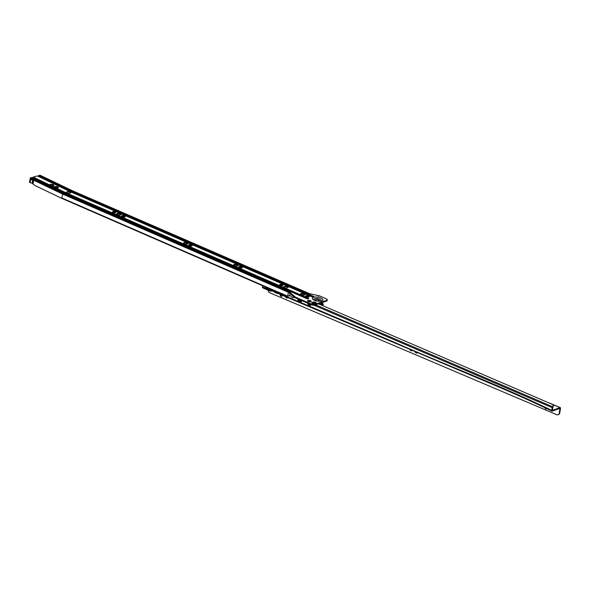 <?xml version="1.0" encoding="UTF-8"?>
<svg xmlns="http://www.w3.org/2000/svg" width="590" height="590" viewBox="0 0 590 590"><rect width="100%" height="100%" fill="white"/><g stroke="black" fill="none" stroke-linecap="round" stroke-linejoin="round"><path stroke-width="0.89" d="M58.019 187.827A1.844 0.679 9.3 0 0 58.41 187.502A1.844 0.679 9.3 0 0 57.23 186.654A1.844 0.679 9.3 0 0 55.15 186.58A1.844 0.679 9.3 0 0 54.767 186.905A1.844 0.679 9.3 0 0 55.939 187.753A1.844 0.679 9.3 0 0 58.019 187.827M54.782 187.052A1.844 0.679 -170.7 0 1 54.907 186.941A1.844 0.679 -170.7 0 1 55.106 186.86A1.844 0.679 -170.7 0 1 56.832 186.846A1.844 0.679 -170.7 0 1 58.255 187.495A1.844 0.679 -170.7 0 1 58.344 187.635M53.579 185.894A2.183 0.804 9.3 0 0 54.037 185.511A2.183 0.804 9.3 0 0 52.643 184.508A2.183 0.804 9.3 0 0 50.187 184.419A2.183 0.804 9.3 0 0 49.73 184.803A2.183 0.804 9.3 0 0 49.767 185.017L49.767 185.489L51.684 185.939A2.183 0.804 9.3 0 0 53.579 185.894M53.978 185.644A2.183 0.804 9.3 0 0 53.867 185.452A2.183 0.804 9.3 0 0 52.178 184.685A2.183 0.804 9.3 0 0 50.135 184.7A2.183 0.804 9.3 0 0 49.907 184.803A2.183 0.804 9.3 0 0 49.737 184.95A2.685 0.988 -170.7 0 1 53.97 185.658M58.307 187.672A2.353 0.863 9.3 0 0 54.804 187.104M112.697 212.363A1.681 0.612 -170.7 0 1 115.33 212.798M112.764 211.64A1.681 0.612 -170.7 0 1 114.659 211.714A1.681 0.612 -170.7 0 1 115.728 212.481A1.681 0.612 -170.7 0 1 115.382 212.776A1.681 0.612 -170.7 0 1 113.487 212.71A1.681 0.612 -170.7 0 1 112.417 211.943A1.681 0.612 -170.7 0 1 112.764 211.64M121.665 216.117A2.515 0.922 -170.7 0 1 125.257 216.707M121.658 216.065A1.844 0.679 -170.7 0 1 121.828 215.888A1.844 0.679 -170.7 0 1 122.019 215.8A1.844 0.679 -170.7 0 1 123.753 215.793A1.844 0.679 -170.7 0 1 125.176 216.434A1.844 0.679 -170.7 0 1 125.287 216.663M122.041 215.675A1.844 0.679 -170.7 0 1 124.129 215.756A1.844 0.679 -170.7 0 1 125.301 216.604A1.844 0.679 -170.7 0 1 124.918 216.928A1.844 0.679 -170.7 0 1 122.831 216.855A1.844 0.679 -170.7 0 1 121.658 216.006A1.844 0.679 -170.7 0 1 122.041 215.675M116.621 213.978A2.854 1.047 -170.7 0 1 120.913 214.679A2.183 0.804 -170.7 0 0 120.788 214.391A2.183 0.804 -170.7 0 0 119.099 213.632A2.183 0.804 -170.7 0 0 117.056 213.639A2.183 0.804 -170.7 0 0 116.827 213.742A2.183 0.804 -170.7 0 0 116.621 213.964M117.078 213.521A2.183 0.804 -170.7 0 1 119.541 213.609A2.183 0.804 -170.7 0 1 120.928 214.613A2.183 0.804 -170.7 0 1 120.478 214.996A2.183 0.804 -170.7 0 1 118.015 214.907A2.183 0.804 -170.7 0 1 116.621 213.905A2.183 0.804 -170.7 0 1 117.078 213.521M188.557 245.219A2.515 0.922 -170.7 0 1 192.156 245.801M188.549 245.167A1.844 0.679 -170.7 0 1 188.726 244.983A1.844 0.679 -170.7 0 1 188.918 244.894A1.844 0.679 -170.7 0 1 190.644 244.887A1.844 0.679 -170.7 0 1 192.075 245.536A1.844 0.679 -170.7 0 1 192.178 245.757M188.94 244.776A1.844 0.679 -170.7 0 1 191.02 244.85A1.844 0.679 -170.7 0 1 192.2 245.698A1.844 0.679 -170.7 0 1 191.809 246.023A1.844 0.679 -170.7 0 1 189.729 245.949A1.844 0.679 -170.7 0 1 188.549 245.101A1.844 0.679 -170.7 0 1 188.94 244.776M183.512 243.073A2.854 1.047 -170.7 0 1 187.804 243.773A2.183 0.804 -170.7 0 0 187.679 243.493A2.183 0.804 -170.7 0 0 185.99 242.726A2.183 0.804 -170.7 0 0 183.955 242.741A2.183 0.804 -170.7 0 0 183.726 242.844A2.183 0.804 -170.7 0 0 183.512 243.065M183.969 242.615A2.183 0.804 -170.7 0 1 186.433 242.704A2.183 0.804 -170.7 0 1 187.827 243.707A2.183 0.804 -170.7 0 1 187.369 244.09A2.183 0.804 -170.7 0 1 184.906 244.002A2.183 0.804 -170.7 0 1 183.52 242.999A2.183 0.804 -170.7 0 1 183.969 242.615M238.729 267.041A2.515 0.922 -170.7 0 1 242.328 267.624M238.721 266.99A1.844 0.679 -170.7 0 1 238.891 266.805A1.844 0.679 -170.7 0 1 239.09 266.724A1.844 0.679 -170.7 0 1 240.816 266.709A1.844 0.679 -170.7 0 1 242.239 267.358A1.844 0.679 -170.7 0 1 242.35 267.58M239.105 266.599A1.844 0.679 -170.7 0 1 241.192 266.673A1.844 0.679 -170.7 0 1 242.365 267.521A1.844 0.679 -170.7 0 1 241.981 267.845A1.844 0.679 -170.7 0 1 239.901 267.772A1.844 0.679 -170.7 0 1 238.721 266.923A1.844 0.679 -170.7 0 1 239.105 266.599M233.684 264.895A2.854 1.047 -170.7 0 1 237.977 265.596M233.684 264.888A2.183 0.804 -170.7 0 1 233.891 264.667A2.183 0.804 -170.7 0 1 234.127 264.563A2.183 0.804 -170.7 0 1 236.162 264.549A2.183 0.804 -170.7 0 1 237.851 265.316A2.183 0.804 -170.7 0 1 237.977 265.589M234.142 264.438A2.183 0.804 -170.7 0 1 236.605 264.526A2.183 0.804 -170.7 0 1 237.991 265.53A2.183 0.804 -170.7 0 1 237.541 265.913A2.183 0.804 -170.7 0 1 235.078 265.825A2.183 0.804 -170.7 0 1 233.692 264.822A2.183 0.804 -170.7 0 1 234.142 264.438M279.933 285.11A1.681 0.612 -170.7 0 1 282.566 285.538M279.999 284.387A1.681 0.612 -170.7 0 1 281.895 284.454A1.681 0.612 -170.7 0 1 282.964 285.228A1.681 0.612 -170.7 0 1 282.617 285.523A1.681 0.612 -170.7 0 1 280.722 285.457A1.681 0.612 -170.7 0 1 279.653 284.682A1.681 0.612 -170.7 0 1 279.999 284.387M305.627 296.136A2.515 0.922 -170.7 0 1 309.219 296.726M305.613 296.084A1.844 0.679 -170.7 0 1 305.79 295.907A1.844 0.679 -170.7 0 1 305.981 295.819A1.844 0.679 -170.7 0 1 307.707 295.811A1.844 0.679 -170.7 0 1 309.138 296.453A1.844 0.679 -170.7 0 1 309.241 296.681M306.004 295.693A1.844 0.679 -170.7 0 1 308.083 295.774A1.844 0.679 -170.7 0 1 309.263 296.615A1.844 0.679 -170.7 0 1 308.88 296.947A1.844 0.679 -170.7 0 1 306.793 296.866A1.844 0.679 -170.7 0 1 305.62 296.025A1.844 0.679 -170.7 0 1 306.004 295.693M300.583 293.997A2.854 1.047 -170.7 0 1 304.868 294.698A2.183 0.804 -170.7 0 0 304.742 294.41A2.183 0.804 -170.7 0 0 303.061 293.65A2.183 0.804 -170.7 0 0 301.018 293.658A2.183 0.804 -170.7 0 0 300.789 293.761A2.183 0.804 -170.7 0 0 300.583 293.982M301.04 293.532A2.183 0.804 -170.7 0 1 303.503 293.628A2.183 0.804 -170.7 0 1 304.89 294.624A2.183 0.804 -170.7 0 1 304.433 295.015A2.183 0.804 -170.7 0 1 301.969 294.926A2.183 0.804 -170.7 0 1 300.583 293.923A2.183 0.804 -170.7 0 1 301.04 293.532M307.567 300.937A2.515 0.922 -170.7 0 1 311.159 301.527M307.56 300.885A1.844 0.679 -170.7 0 1 307.729 300.701A1.844 0.679 -170.7 0 1 307.921 300.62A1.844 0.679 -170.7 0 1 309.654 300.605A1.844 0.679 -170.7 0 1 311.078 301.254A1.844 0.679 -170.7 0 1 311.188 301.475M307.943 300.494A1.844 0.679 -170.7 0 1 310.03 300.568A1.844 0.679 -170.7 0 1 311.203 301.416A1.844 0.679 -170.7 0 1 310.819 301.741A1.844 0.679 -170.7 0 1 308.732 301.667A1.844 0.679 -170.7 0 1 307.56 300.819A1.844 0.679 -170.7 0 1 307.943 300.494M314.772 300.163A2.884 1.055 -170.7 0 1 315.119 300A2.884 1.055 -170.7 0 1 315.51 299.897M319.463 300.546A2.884 1.055 -170.7 0 1 320.082 301.033M51.684 185.939L65.409 192.517L64.561 193.247M70.896 192.665A2.515 0.922 -170.7 0 0 69.133 192.089A2.515 0.922 -170.7 0 0 67.039 192.148L67.68 191.632A1.844 0.679 -170.7 0 1 68.647 191.529A1.844 0.679 -170.7 0 1 70.94 192.561A1.844 0.679 -170.7 0 1 70.557 192.886L69.532 193.232A1.844 0.679 -170.7 0 1 67.444 193.159A1.844 0.679 -170.7 0 1 66.272 192.311A1.844 0.679 -170.7 0 1 66.287 192.252A1.844 0.679 -170.7 0 1 66.655 191.979L66.309 192.311M67.68 191.632L66.655 191.979M64.303 193.122L32.339 177.789A0.937 0.546 115.6 0 0 32.848 177.376A0.671 0.391 -64.4 0 1 33.217 177.074L37.369 175.931A0.671 0.391 -64.4 0 1 37.672 176.049L69.443 191.293M32 179.935L30.621 179.611L31.204 179.559L30.621 179.611L30.12 182.686L29.5 182.391L30.134 178.512A0.671 0.391 -64.4 0 1 30.68 177.774L31.595 177.524A0.671 0.391 -64.4 0 1 31.89 177.634L63.89 192.989M38.099 176.203L38.121 176.196A0.937 0.546 115.6 0 0 38.63 175.783A0.671 0.391 -64.4 0 1 38.992 175.488L39.906 175.237A0.671 0.391 -64.4 0 1 40.223 175.392M31.204 179.559L33.578 181.027L33.092 180.466L33.578 181.027L33.07 184.109L34.884 185.452L62.009 198.469L61.795 197.967L62.009 198.469L277.927 292.382L278.414 292.109L287.101 295.892L290.568 295.811L292.758 297.78L294.078 297.176L289.897 293.223L289.483 295.767M30.68 177.774L62.968 193.262L61.795 197.967L278.178 292.087M34.81 185.43L61.95 198.446L278.015 292.242M292.655 297.751L294.144 297.338L311.041 304.691L311.166 303.953A2.685 0.988 9.3 0 0 314.89 304.307L326.757 300.295A2.685 0.988 9.3 0 0 327.317 299.816A2.685 0.988 9.3 0 0 326.3 298.828L319.684 295.951L309.455 293.643A6.04 2.22 -170.7 0 1 307.088 292.883L71.84 190.555L39.906 175.237M327.317 299.816L327.192 300.561A2.685 0.988 -170.7 0 1 326.631 301.033L326.757 300.295M314.89 304.307L314.772 305.045L326.631 301.033M314.772 305.045A2.685 0.988 -170.7 0 1 311.041 304.691M283.679 286.969L284.446 286.711A2.515 0.922 -170.7 0 1 288.304 287.234M311.948 303.171L313.12 302.773A1.681 0.612 -170.7 0 1 315.805 303.186M62.968 193.262L288.864 291.526L295.332 297.065L311.166 303.953M284.446 286.711L285.088 286.202A1.844 0.679 -170.7 0 1 287.168 286.275A1.844 0.679 -170.7 0 1 288.348 287.124A1.844 0.679 -170.7 0 1 287.964 287.455L286.939 287.795A1.844 0.679 -170.7 0 1 284.852 287.721A1.844 0.679 -170.7 0 1 283.679 286.873A1.844 0.679 -170.7 0 1 284.063 286.548L283.709 286.88M285.088 286.202L284.063 286.548M315.856 303.171L314.625 303.584A1.681 0.612 -170.7 0 1 312.737 303.518A1.681 0.612 -170.7 0 1 311.668 302.751A1.681 0.612 -170.7 0 1 312.014 302.449L313.238 302.036A1.681 0.612 -170.7 0 1 315.134 302.102A1.681 0.612 -170.7 0 1 316.203 302.877A1.681 0.612 -170.7 0 1 315.856 303.171M69.686 191.411L37.369 175.931M38.992 175.488L70.962 190.828L70.114 191.551M64.133 193.107L31.595 177.524M69.502 191.971L69.967 192.303M295.332 297.065L294.078 297.176M318.357 296.04L319.219 295.796L309.455 293.643M67.039 192.148L66.272 192.406M72.164 191.042L71.84 190.555M30.12 182.686L32.126 183.166L33.07 184.109M283.679 286.939A1.844 0.679 -170.7 0 1 283.849 286.762A1.844 0.679 -170.7 0 1 284.041 286.674L285.066 286.327A1.844 0.679 -170.7 0 1 286.792 286.312A1.844 0.679 -170.7 0 1 288.222 286.961A1.844 0.679 -170.7 0 1 288.326 287.183M66.272 192.369A1.844 0.679 -170.7 0 1 66.441 192.193A1.844 0.679 -170.7 0 1 66.641 192.104L67.658 191.757A1.844 0.679 -170.7 0 1 69.384 191.75A1.844 0.679 -170.7 0 1 70.815 192.392A1.844 0.679 -170.7 0 1 70.918 192.62M49.833 185.142A2.183 0.804 9.3 0 0 51.411 185.902M316.1 300.642A2.013 0.738 -170.7 0 1 315.488 299.971A2.013 0.738 -170.7 0 1 315.908 299.617A2.013 0.738 -170.7 0 1 318.18 299.698A2.013 0.738 -170.7 0 1 319.463 300.62A2.013 0.738 -170.7 0 1 319.043 300.974A2.013 0.738 -170.7 0 1 318.674 301.062M320.046 304.499A4.654 1.704 9.3 0 0 320.695 304.337A4.654 1.704 9.3 0 0 321.661 303.511A4.654 1.704 9.3 0 0 321.41 302.803M321.535 303.806A4.654 1.704 9.3 0 0 320.842 302.995M319.706 304.352A3.186 1.173 9.3 0 0 320.119 303.894L320.23 303.201M417.145 353.012A1.844 1.431 70.4 0 1 415.264 351.854M415.154 351.81A1.844 1.431 -109.6 0 0 417.108 353.026A1.844 1.431 -109.6 0 0 417.477 352.805M411.85 350.762A1.844 1.431 70.4 0 1 409.962 349.59M409.858 349.538A1.844 1.431 -109.6 0 0 411.813 350.777A1.844 1.431 -109.6 0 0 412.196 350.541M287.426 297.898A1.844 1.431 70.4 0 1 285.516 296.659M285.405 296.615A1.844 1.431 -109.6 0 0 287.389 297.913A1.844 1.431 -109.6 0 0 287.817 297.64M265.19 288.923L270.323 291.099L270.441 290.361L263.56 287.441L263.435 288.178L265.19 288.923M271.275 289.498A4.595 1.689 -170.7 0 1 267.115 288.65A4.595 1.689 -170.7 0 1 265.323 286.91M272.72 290.877L272.565 290.059M263.103 285.944L263.044 285.973A2.685 0.988 9.3 0 0 262.506 286.438A2.685 0.988 9.3 0 0 263.56 287.441M270.441 290.361L272.514 290.037M552.247 410.33L553.073 406.96L552.926 406.422L552.616 406.768A1.01 0.516 113 0 0 552.211 407.653L551.761 410.404A1.01 0.516 113 0 0 551.96 411.112A1.01 0.516 113 0 0 552.211 411.112L559.976 408.369L559.261 413.133L559.74 412.963L560.5 408.339A1.01 0.516 113 0 0 560.294 407.624A1.01 0.516 113 0 0 560.05 407.631L552.328 410.375M263.435 288.178A2.685 0.988 -170.7 0 1 262.388 287.175L262.506 286.438M271.37 290.442L271.252 291.187L272.447 290.759M271.252 291.187L270.323 291.099M281.946 296.298A1.342 1.04 70.4 0 1 280.685 294.609M546.679 408.774A1.342 1.04 70.4 0 1 545.698 408.192M559.74 412.963A2.685 2.08 70.4 0 1 558.524 414.593A2.685 2.08 70.4 0 1 558.28 414.659M268.022 290.125A2.685 2.08 -109.6 0 0 269.77 292.773L556.739 414.696A2.685 2.08 -109.6 0 0 558.044 414.763A2.685 2.08 -109.6 0 0 559.261 413.133M553.317 405.492L553.073 406.96M318.43 303.806L552.616 404.489L553.28 405.212L552.926 406.422M308.887 303.467L308.032 303.762L308.585 305.31L310.436 305.473L310.51 304.521M551.96 411.112C532.475 401.702 511.265 392.195 488.321 382.578L272.949 291.327L272.816 290.169M298.828 299.189L297.98 299.484L297.876 300.104L298.525 301.04L300.598 301.918L301.438 301.645L301.512 300.694M301.549 300.974L300.9 300.067M280.257 294.432L280.213 294.705A1.342 1.04 -109.6 0 0 282.33 295.605L282.374 295.332M274.07 290.715A1.342 1.04 -109.6 0 0 274.918 292.456L277.034 293.355A1.342 1.04 -109.6 0 0 277.75 293.363M544.99 407.86A1.342 1.04 -109.6 0 0 546.775 408.693M301.077 300.354L300.34 301.202L300.598 301.918M301.446 301.615L300.679 300.354L300.34 301.202L298.525 301.04M308.585 305.31L309.47 305.391L309.809 304.543L307.936 304.381M309.595 305.745L310.185 304.706L309.868 304.182M321.019 300.819A3.695 1.357 9.3 0 0 319.242 298.946A3.695 1.357 9.3 0 0 314.662 298.665A3.695 1.357 9.3 0 0 313.954 299.661M321.823 300.93A5.34 1.962 -170.7 0 1 314.411 300.229A5.34 1.962 -170.7 0 1 313.511 297.316A5.34 1.962 -170.7 0 1 320.923 298.024A5.34 1.962 -170.7 0 1 321.823 300.93M307.552 298.806A0.937 0.494 113.5 0 0 307.884 298.444L308.113 298.791L306.726 298.643L63.845 192.996M312.87 297.006A0.937 0.494 113.5 0 0 313.202 296.652L313.43 296.991L312.044 296.844L69.399 191.3M50.954 186.056L65.055 192.819L307.884 298.444L308.223 298.142A1.224 0.45 -170.7 0 1 308.43 298.806A1.224 0.45 -170.7 0 1 306.726 298.643M38.63 175.783L70.608 191.131L313.202 296.652L313.541 296.342A1.224 0.45 -170.7 0 1 313.747 297.006A1.224 0.45 -170.7 0 1 312.044 296.844M49.767 185.017L33.217 177.074M287.773 295.856L288.355 292.279L62.444 194.007L30.134 178.512M61.891 198.41L34.884 185.452M290.597 292.588A0.671 0.546 133.4 0 0 289.897 293.223L288.355 292.279L288.864 291.526M70.962 190.828L313.541 296.342M65.409 192.517L308.223 298.142M312.317 296.94L69.576 191.308L37.561 175.945M306.999 298.739L64.022 193.004L31.779 177.531M69.863 191.425L38.121 176.196M49.767 185.489L32.848 177.376M306.38 296.726L306.49 296.062M309.521 293.658L72.01 190.563L40.098 175.252M32.126 183.166L32.605 180.23M32.347 183.276L32.834 180.334M312.014 302.449L311.904 303.142M313.238 302.036L313.12 302.773M320.872 304.846A5.671 2.08 9.3 0 0 321.491 304.683A5.671 2.08 9.3 0 0 322.125 302.559M323.01 305.753L323.231 304.403A6.343 2.331 -170.7 0 1 322.206 305.413M552.093 404.246L560.05 407.631M315.539 304.787L552.624 406.761M313.939 305.192L552.203 407.668M272.742 290.605L391.871 341.212C444.58 364.473 501.854 386.199 551.761 410.389M301.357 300.48L301.549 301.003M300.708 300.192L297.876 300.104M297.98 299.484L299.366 299.609M310.399 304.411L310.546 304.831M310.244 304.344L310.443 305.443M308.032 303.762L309.138 303.857M277.034 293.355L277.418 293.223M274.918 292.456L275.301 292.323M280.213 294.705L280.597 294.572M313.976 299.705L313.932 299.646C315.989 300.848 318.298 301.261 320.879 300.878L320.982 300.856M288.208 287.33L286.725 286.688M70.8 192.76L69.723 192.296M292.751 297.78L293.26 297.611M315.488 299.971L315.414 300.428M319.463 300.62L319.389 301.077M322.273 302.508L323.231 304.403M549.556 403.059L560.294 407.624M558.524 414.593L558.044 414.763M553.427 405.75L553.28 405.212"/></g></svg>
